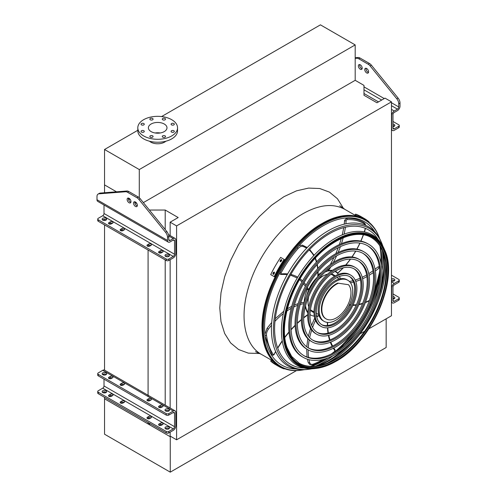 <?xml version="1.0" encoding="UTF-8"?>
<svg xmlns="http://www.w3.org/2000/svg" width="497" height="497" viewBox="0 0 497 497"><rect width="100%" height="100%" fill="white"/><g stroke="black" fill="none" stroke-linecap="round" stroke-linejoin="round"><path stroke-width="0.75" d="M368.929 328.759L391.468 315.75L391.468 101.854L385.02 98.126L376.968 102.773L363.984 95.275L363.984 85.391L355.187 80.315L355.187 44.91L320.435 24.85L161.581 116.565M170.142 432.16L170.142 436.086L176.59 439.808L176.59 225.911L391.468 101.854M176.59 439.808L296.541 370.557M349.577 339.936L351.603 338.768M360.014 333.909L364.674 331.213M170.142 235.572L170.142 222.184L176.59 225.911M170.142 408.012L170.142 259.714M165.203 229.527L165.203 210.045L178.187 217.543L170.142 222.184M165.203 405.161L165.203 259.9M149.386 210.045L165.203 210.045M386.163 318.807L386.163 347.502L170.266 472.15L170.266 436.745L104.538 398.799L148.081 423.941L148.081 422.462M148.081 418.785L148.081 418.337M148.081 396.5L148.081 250.016M148.081 246.338L148.081 245.897M148.081 423.941L150.634 423.941M137.806 130.289L104.538 149.498L104.538 184.903L116.509 191.817L104.538 184.903L104.538 192.743M128.412 198.688L130.481 199.881L128.412 198.688M134.799 202.372L136.868 203.571L134.799 202.372M170.266 472.15L104.538 434.204L104.538 397.32M104.538 392.941L104.538 391.81M104.538 370.141L104.538 224.88M104.538 220.494L104.538 219.363M310.308 366.308A83.651 48.296 120 0 0 325.243 358.884M333.499 352.889A83.651 48.296 120 0 0 353.696 331.822M371.681 300.666A83.651 48.296 120 0 0 379.832 272.642M380.895 262.497A83.651 48.296 120 0 0 379.857 245.847M104.538 149.498L139.284 169.558L355.187 44.91M149.522 141.229A9.754 5.635 0 0 0 150.784 142.123A9.754 5.635 0 0 0 165.843 141.229M139.284 169.558L139.284 197.75M143.36 202.614L355.187 80.315M164.258 124.014A9.306 5.374 180 0 1 166.986 127.816A9.306 5.374 180 0 1 157.679 133.184A9.306 5.374 180 0 1 148.379 127.816A9.306 5.374 180 0 1 154.12 122.852A9.306 5.374 180 0 1 164.258 124.014M155.114 132.979A9.306 5.374 180 0 1 160.251 132.979M171.552 124.884A1.628 0.938 0 0 0 173.329 125.089A1.628 0.938 0 0 0 174.329 124.219A1.628 0.938 0 0 0 172.701 123.281A1.628 0.938 0 0 0 171.08 124.219A1.628 0.938 0 0 0 171.552 124.884M162.755 119.802A1.628 0.938 0 0 0 164.526 120.007A1.628 0.938 0 0 0 165.532 119.143A1.628 0.938 0 0 0 163.904 118.199A1.628 0.938 0 0 0 162.277 119.143A1.628 0.938 0 0 0 162.755 119.802M150.311 119.802A1.628 0.938 0 0 0 152.082 120.007A1.628 0.938 0 0 0 153.082 119.143A1.628 0.938 0 0 0 151.461 118.199A1.628 0.938 0 0 0 149.833 119.143A1.628 0.938 0 0 0 150.311 119.802M141.508 124.884A1.628 0.938 0 0 0 143.279 125.089A1.628 0.938 0 0 0 144.285 124.219A1.628 0.938 0 0 0 142.658 123.281A1.628 0.938 0 0 0 141.036 124.219A1.628 0.938 0 0 0 141.508 124.884M141.508 132.072A1.628 0.938 0 0 0 143.279 132.277A1.628 0.938 0 0 0 144.285 131.407A1.628 0.938 0 0 0 142.658 130.469A1.628 0.938 0 0 0 141.036 131.407A1.628 0.938 0 0 0 141.508 132.072M150.311 137.153A1.628 0.938 0 0 0 152.082 137.352A1.628 0.938 0 0 0 153.082 136.489A1.628 0.938 0 0 0 151.461 135.551A1.628 0.938 0 0 0 149.833 136.489A1.628 0.938 0 0 0 150.311 137.153M162.755 137.153A1.628 0.938 0 0 0 164.526 137.352A1.628 0.938 0 0 0 165.532 136.489A1.628 0.938 0 0 0 163.904 135.551A1.628 0.938 0 0 0 162.277 136.489A1.628 0.938 0 0 0 162.755 137.153M171.552 132.072A1.628 0.938 0 0 0 173.329 132.277A1.628 0.938 0 0 0 174.329 131.407A1.628 0.938 0 0 0 172.701 130.469A1.628 0.938 0 0 0 171.08 131.407A1.628 0.938 0 0 0 171.552 132.072M171.732 119.702A19.874 11.474 180 0 1 177.553 127.816A19.874 11.474 180 0 1 157.679 139.29A19.874 11.474 180 0 1 137.806 127.816A19.874 11.474 180 0 1 150.075 117.211A19.874 11.474 180 0 1 171.732 119.702M177.553 127.816L177.553 130.767A19.874 11.474 180 0 1 157.679 142.235A19.874 11.474 180 0 1 137.806 130.767L137.806 127.816M170.775 436.453L170.266 436.745M161.376 252.824L162.649 252.085A1.628 0.938 0 0 0 163.128 251.426A1.628 0.938 0 0 0 162.121 250.556A1.628 0.938 0 0 0 160.351 250.761L159.077 251.494A1.628 0.938 0 0 0 158.599 252.159A1.628 0.938 0 0 0 159.599 253.029A1.628 0.938 0 0 0 161.376 252.824M149.746 246.114L151.026 245.375A1.628 0.938 0 0 0 151.504 244.71A1.628 0.938 0 0 0 150.498 243.847A1.628 0.938 0 0 0 148.727 244.046L147.447 244.785A1.628 0.938 0 0 0 146.975 245.45A1.628 0.938 0 0 0 147.976 246.319A1.628 0.938 0 0 0 149.746 246.114M111.297 223.911L112.57 223.172A1.628 0.938 0 0 0 113.049 222.513A1.628 0.938 0 0 0 112.042 221.643A1.628 0.938 0 0 0 110.272 221.848L108.998 222.581A1.628 0.938 0 0 0 108.52 223.246A1.628 0.938 0 0 0 109.526 224.116A1.628 0.938 0 0 0 111.297 223.911M122.921 230.627L124.2 229.887A1.628 0.938 0 0 0 124.672 229.223A1.628 0.938 0 0 0 123.672 228.353A1.628 0.938 0 0 0 121.902 228.558L120.622 229.297A1.628 0.938 0 0 0 120.144 229.962A1.628 0.938 0 0 0 121.15 230.825A1.628 0.938 0 0 0 122.921 230.627M105.991 218.27A2.261 1.305 0 0 0 103.531 217.984A2.261 1.305 0 0 0 102.14 219.189A2.261 1.305 0 0 0 104.395 220.494A2.261 1.305 0 0 0 106.656 219.189A2.261 1.305 0 0 0 105.991 218.27M168.85 254.557A2.261 1.305 0 0 0 166.383 254.278A2.261 1.305 0 0 0 164.992 255.483A2.261 1.305 0 0 0 167.253 256.781A2.261 1.305 0 0 0 169.508 255.483A2.261 1.305 0 0 0 168.85 254.557M168.781 236.522L167.508 237.255A5.417 3.131 -120 0 0 165.563 232.285L166.843 231.552A5.417 3.131 60 0 1 168.781 236.522L168.781 239.697A1.808 1.044 120 0 0 169.16 240.523A1.808 1.044 120 0 0 170.061 240.436L173.254 238.591A3.616 2.087 -60 0 1 175.062 238.411A3.616 2.087 -60 0 1 175.808 240.063L175.808 253.489A3.616 2.087 -60 0 1 173.254 257.912L168.781 260.496A1.808 1.044 180 0 1 166.228 260.496L166.228 259.018L98.263 219.78L98.263 221.258A1.808 1.044 180 0 1 97.735 220.519L97.735 219.047A1.808 1.044 0 0 0 98.263 219.78M166.228 259.018A1.808 1.044 0 0 0 168.781 259.018L168.781 260.496M167.508 237.255L167.508 240.436A3.616 2.087 120 0 0 168.253 242.089A3.616 2.087 120 0 0 170.061 241.909L173.254 240.063A1.808 1.044 -60 0 1 174.155 239.976A1.808 1.044 -60 0 1 174.534 240.803L174.534 254.228A1.808 1.044 -60 0 1 173.254 256.44L168.781 259.018M104.016 205L104.016 213.511A1.808 1.044 -60 0 1 102.736 215.723L98.263 218.307A1.808 1.044 0 0 0 97.735 219.047M166.228 260.496L98.263 221.258M159.208 252.892L160.351 252.234A1.628 0.938 180 0 1 162.519 252.165M147.584 246.183L148.727 245.524A1.628 0.938 180 0 1 150.889 245.456M109.129 223.979L110.272 223.321A1.628 0.938 180 0 1 112.44 223.252M120.759 230.695L121.902 230.036A1.628 0.938 180 0 1 124.064 229.962M102.537 219.929A2.261 1.305 180 0 1 105.991 219.742A2.261 1.305 180 0 1 106.259 219.929M165.389 256.216A2.261 1.305 180 0 1 168.85 256.036A2.261 1.305 180 0 1 169.11 256.216M166.843 231.552L140.154 198.663L138.874 199.403A5.417 3.131 -120 0 0 136.986 197.731L127.512 192.264A5.417 3.131 -120 0 0 125.617 191.749L98.928 193.818A5.417 3.131 -120 0 0 98.108 194.066A5.417 3.131 -120 0 0 96.99 196.545L96.99 199.719A3.616 2.087 120 0 0 97.735 201.372L168.253 242.089M98.108 194.066L99.388 193.327A5.417 3.131 60 0 1 100.208 193.078L98.928 193.818M125.617 191.749L126.897 191.01L100.208 193.078M126.897 191.01A5.417 3.131 60 0 1 128.785 191.525L127.512 192.264M136.986 197.731L138.259 196.998L128.785 191.525M138.259 196.998A5.417 3.131 60 0 1 140.154 198.663M128.499 198.092A2.709 1.566 -120 0 0 128.978 200.577A2.709 1.566 -120 0 0 130.885 202.229M134.886 201.782A2.709 1.566 -120 0 0 136.718 205.696A2.709 1.566 -120 0 0 137.271 205.92M165.563 232.285L138.874 199.403M129.052 198.315A2.709 1.566 -120 0 0 127.698 198.185A2.709 1.566 -120 0 0 127.698 201.316A2.709 1.566 -120 0 0 130.407 202.875A2.709 1.566 -120 0 0 130.823 200.707A2.709 1.566 -120 0 0 129.052 198.315M135.439 206.429A2.709 1.566 -120 0 0 136.793 206.566A2.709 1.566 -120 0 0 136.793 203.435A2.709 1.566 -120 0 0 134.084 201.869A2.709 1.566 -120 0 0 133.668 204.043A2.709 1.566 -120 0 0 135.439 206.429M392.984 125.561A2.261 1.305 180 0 1 394.202 125.927A2.261 1.305 180 0 1 394.463 126.114M399.265 125.524L399.265 126.996A1.808 1.044 180 0 1 398.737 127.735L398.737 126.257A1.808 1.044 0 0 0 399.265 125.524A1.808 1.044 0 0 0 398.737 124.784L392.984 121.467M355.187 57.739L358.126 57.509A5.417 3.131 60 0 1 360.014 58.025L369.488 63.498A5.417 3.131 60 0 1 371.383 65.163L398.072 98.052A5.417 3.131 60 0 1 400.01 103.022L398.737 103.761L398.737 106.936A1.808 1.044 -60 0 1 397.457 109.147L394.264 110.993A3.616 2.087 120 0 0 391.711 115.416L391.711 128.841A3.616 2.087 120 0 0 392.456 130.494A3.616 2.087 120 0 0 394.264 130.313L398.737 127.735M392.984 126.66A2.261 1.305 0 0 0 394.86 125.374A2.261 1.305 0 0 0 394.202 124.449A2.261 1.305 0 0 0 392.984 124.088M400.01 103.022L400.01 106.196A3.616 2.087 -60 0 1 397.457 110.62L394.264 112.465A1.808 1.044 120 0 0 392.984 114.677L392.984 128.102A1.808 1.044 120 0 0 393.363 128.928A1.808 1.044 120 0 0 394.264 128.841L398.737 126.257M368.501 72.419A2.709 1.566 60 0 1 366.593 70.767A2.709 1.566 60 0 1 366.115 68.282M362.114 68.735A2.709 1.566 60 0 1 360.207 67.076A2.709 1.566 60 0 1 359.729 64.591M398.737 103.761A5.417 3.131 -120 0 0 396.792 98.791L370.103 65.902A5.417 3.131 -120 0 0 368.215 64.237L358.741 58.764A5.417 3.131 -120 0 0 356.846 58.248L355.187 58.379M366.668 68.505A2.709 1.566 -120 0 0 365.314 68.375A2.709 1.566 -120 0 0 365.314 71.5A2.709 1.566 -120 0 0 368.022 73.065A2.709 1.566 -120 0 0 368.439 70.897A2.709 1.566 -120 0 0 366.668 68.505M360.282 64.821A2.709 1.566 -120 0 0 358.927 64.685A2.709 1.566 -120 0 0 358.927 67.816A2.709 1.566 -120 0 0 361.636 69.381A2.709 1.566 -120 0 0 362.052 67.207A2.709 1.566 -120 0 0 360.282 64.821M161.376 407.422L162.649 406.683A1.628 0.938 0 0 0 163.128 406.018A1.628 0.938 0 0 0 162.121 405.154A1.628 0.938 0 0 0 160.351 405.353L159.077 406.092A1.628 0.938 0 0 0 158.599 406.757A1.628 0.938 0 0 0 159.599 407.627A1.628 0.938 0 0 0 161.376 407.422M149.746 400.706L151.026 399.973A1.628 0.938 0 0 0 151.504 399.308A1.628 0.938 0 0 0 150.498 398.439A1.628 0.938 0 0 0 148.727 398.644L147.447 399.383A1.628 0.938 0 0 0 146.975 400.048A1.628 0.938 0 0 0 147.976 400.911A1.628 0.938 0 0 0 149.746 400.706M111.297 378.509L112.57 377.77A1.628 0.938 0 0 0 113.049 377.105A1.628 0.938 0 0 0 112.042 376.241A1.628 0.938 0 0 0 110.272 376.44L108.998 377.18A1.628 0.938 0 0 0 108.52 377.844A1.628 0.938 0 0 0 109.526 378.714A1.628 0.938 0 0 0 111.297 378.509M122.921 385.218L124.2 384.479A1.628 0.938 0 0 0 124.672 383.821A1.628 0.938 0 0 0 123.672 382.951A1.628 0.938 0 0 0 121.902 383.156L120.622 383.889A1.628 0.938 0 0 0 120.144 384.554A1.628 0.938 0 0 0 121.15 385.423A1.628 0.938 0 0 0 122.921 385.218M168.85 409.155A2.261 1.305 0 0 0 166.383 408.869A2.261 1.305 0 0 0 164.992 410.075A2.261 1.305 0 0 0 167.253 411.379A2.261 1.305 0 0 0 169.508 410.075A2.261 1.305 0 0 0 168.85 409.155M105.991 372.868A2.261 1.305 0 0 0 103.531 372.582A2.261 1.305 0 0 0 102.14 373.787A2.261 1.305 0 0 0 104.395 375.092A2.261 1.305 0 0 0 106.656 373.787A2.261 1.305 0 0 0 105.991 372.868M168.781 432.943A1.808 1.044 180 0 1 166.228 432.943L166.228 431.464A1.808 1.044 0 0 0 168.781 431.464L168.781 432.943L173.254 430.359A3.616 2.087 120 0 0 175.808 425.935L175.808 412.51A3.616 2.087 120 0 0 175.062 410.857L104.544 370.141A3.616 2.087 120 0 0 102.736 370.321L98.263 372.905A1.808 1.044 0 0 0 97.735 373.638A1.808 1.044 0 0 0 98.263 374.378L98.263 375.85A1.808 1.044 180 0 1 97.735 375.117L97.735 373.638M168.781 431.464L173.254 428.886A1.808 1.044 120 0 0 174.534 426.668L174.534 413.249A1.808 1.044 120 0 0 174.155 412.423A1.808 1.044 120 0 0 173.254 412.51L168.781 415.088A1.808 1.044 180 0 1 166.228 415.088L166.228 413.616L98.263 374.378M166.228 413.616A1.808 1.044 0 0 0 168.781 413.616L168.781 415.088M175.062 410.857A3.616 2.087 120 0 0 173.254 411.031L168.781 413.616M166.228 415.088L98.263 375.85M162.519 406.763A1.628 0.938 0 0 0 160.351 406.832L159.208 407.49M150.889 400.048A1.628 0.938 0 0 0 148.727 400.116L147.584 400.781M112.44 377.85A1.628 0.938 0 0 0 110.272 377.919L109.129 378.577M124.064 384.56A1.628 0.938 0 0 0 121.902 384.628L120.759 385.287M165.389 410.814A2.261 1.305 180 0 1 168.85 410.628A2.261 1.305 180 0 1 169.11 410.814M102.537 374.527A2.261 1.305 180 0 1 105.991 374.34A2.261 1.305 180 0 1 106.259 374.527M166.228 431.464L98.263 392.226A1.808 1.044 0 0 1 97.735 391.487A1.808 1.044 0 0 1 98.263 390.754L102.736 388.169A1.808 1.044 120 0 0 104.016 385.958L104.016 379.174M104.016 375.073L104.016 373.98M160.351 423.202A1.628 0.938 180 0 1 162.121 423.003A1.628 0.938 180 0 1 163.128 423.866A1.628 0.938 180 0 1 162.649 424.531L161.376 425.27A1.628 0.938 180 0 1 159.599 425.475A1.628 0.938 180 0 1 158.599 424.606A1.628 0.938 180 0 1 159.077 423.941L160.351 423.202L160.351 424.68L159.208 425.339M148.727 416.492A1.628 0.938 180 0 1 150.498 416.287A1.628 0.938 180 0 1 151.504 417.157A1.628 0.938 180 0 1 151.026 417.822L149.746 418.561A1.628 0.938 180 0 1 147.976 418.76A1.628 0.938 180 0 1 146.975 417.896A1.628 0.938 180 0 1 147.447 417.231L148.727 416.492L148.727 417.971L147.584 418.629M110.272 394.295A1.628 0.938 180 0 1 112.042 394.09A1.628 0.938 180 0 1 113.049 394.953A1.628 0.938 180 0 1 112.57 395.618L111.297 396.357A1.628 0.938 180 0 1 109.526 396.563A1.628 0.938 180 0 1 108.52 395.693A1.628 0.938 180 0 1 108.998 395.028L110.272 394.295L110.272 395.767L109.129 396.426M121.902 401.004A1.628 0.938 180 0 1 123.672 400.799A1.628 0.938 180 0 1 124.672 401.669A1.628 0.938 180 0 1 124.2 402.334L122.921 403.067A1.628 0.938 180 0 1 121.15 403.272A1.628 0.938 180 0 1 120.144 402.402A1.628 0.938 180 0 1 120.622 401.744L121.902 401.004L121.902 402.477L120.759 403.142M165.656 428.849A2.261 1.305 0 0 0 168.116 429.128A2.261 1.305 0 0 0 169.508 427.923A2.261 1.305 0 0 0 168.85 427.004A2.261 1.305 0 0 0 166.383 426.718A2.261 1.305 0 0 0 164.992 427.923A2.261 1.305 0 0 0 165.656 428.849M102.798 392.562A2.261 1.305 0 0 0 105.258 392.841A2.261 1.305 0 0 0 106.656 391.636A2.261 1.305 0 0 0 105.991 390.717A2.261 1.305 0 0 0 103.531 390.431A2.261 1.305 0 0 0 102.14 391.636A2.261 1.305 0 0 0 102.798 392.562M166.228 432.943L98.263 393.705A1.808 1.044 180 0 1 97.735 392.965L97.735 391.487M162.519 424.612A1.628 0.938 0 0 0 160.351 424.68M150.889 417.896A1.628 0.938 0 0 0 148.727 417.971M112.44 395.699A1.628 0.938 0 0 0 110.272 395.767M124.064 402.408A1.628 0.938 0 0 0 121.902 402.477M165.389 428.662A2.261 1.305 180 0 1 168.85 428.476A2.261 1.305 180 0 1 169.11 428.662M102.537 392.375A2.261 1.305 180 0 1 105.991 392.189A2.261 1.305 180 0 1 106.259 392.375M394.463 280.706A2.261 1.305 -0 0 0 394.202 280.525A2.261 1.305 -0 0 0 391.468 280.32M399.265 280.115L399.265 281.594A1.808 1.044 180 0 1 398.737 282.327L398.737 280.855A1.808 1.044 -0 0 0 399.265 280.115A1.808 1.044 -0 0 0 398.737 279.382L391.468 275.183M398.737 298.703A1.808 1.044 0 0 0 399.265 297.964L399.265 299.442A1.808 1.044 180 0 1 398.737 300.182L398.737 298.703L394.264 301.288A1.808 1.044 -60 0 1 393.363 301.375A1.808 1.044 -60 0 1 392.984 300.548L392.984 287.123A1.808 1.044 -60 0 1 394.264 284.911L398.737 282.327M391.468 281.097A2.261 1.305 0 0 0 393.73 281.097A2.261 1.305 0 0 0 394.86 279.966A2.261 1.305 0 0 0 394.202 279.047A2.261 1.305 0 0 0 391.468 278.842M398.737 300.182L394.264 302.76A3.616 2.087 -60 0 1 392.456 302.94A3.616 2.087 -60 0 1 391.711 301.288L391.711 287.862A3.616 2.087 -60 0 1 394.264 283.433L398.737 280.855M392.984 298.007A2.261 1.305 180 0 1 394.202 298.374A2.261 1.305 180 0 1 394.463 298.554M399.265 297.964A1.808 1.044 0 0 0 398.737 297.231L392.984 293.907M392.984 296.535A2.261 1.305 180 0 1 394.202 296.895A2.261 1.305 180 0 1 394.86 297.821A2.261 1.305 180 0 1 392.984 299.101M379.783 238.945A84.44 48.756 120 0 0 378.627 235.945A84.44 48.756 120 0 0 323.118 224.451A84.44 48.756 120 0 0 264.472 314.328A84.44 48.756 120 0 0 301.114 370.197A84.44 48.756 120 0 0 304.294 369.7M315.527 366.171A84.44 48.756 120 0 0 332.773 355.864M344.781 345.142A84.44 48.756 120 0 0 378.764 286.284M382.044 270.53A84.44 48.756 120 0 0 382.342 250.432M380.025 246.108A83.8 48.383 -60 0 1 380.975 262.857M379.845 273.17A83.8 48.383 -60 0 1 371.216 301.983M354.603 330.76A83.8 48.383 -60 0 1 333.965 352.634M325.603 358.772A83.8 48.383 -60 0 1 310.613 366.326M374.856 231.913A82.782 47.799 120 0 0 323.118 225.806A82.782 47.799 120 0 0 266.305 309.911A82.782 47.799 120 0 0 295.74 368.948M311.507 366.351A82.782 47.799 120 0 0 327.964 357.964M337.923 350.248A82.782 47.799 120 0 0 379.751 277.792M381.454 265.311A82.782 47.799 120 0 0 380.497 246.866M367.202 245.512A63.523 36.672 -60 0 1 376.297 296.579A63.523 36.672 -60 0 1 334.935 352.087A63.523 36.672 -60 0 1 303.692 355.523M303.294 357.386L302.269 356.796A65.331 37.716 -60 0 1 292.261 304.45A65.331 37.716 -60 0 1 334.935 246.879A65.331 37.716 -60 0 1 367.6 243.642L368.625 244.232A65.331 37.716 120 0 0 335.96 247.469A65.331 37.716 120 0 0 293.28 305.04A65.331 37.716 120 0 0 303.294 357.386A65.331 37.716 120 0 0 368.625 319.67A65.331 37.716 120 0 0 368.625 244.232M335.96 248.947A63.523 36.672 120 0 0 294.46 304.922A63.523 36.672 120 0 0 304.195 355.827A63.523 36.672 120 0 0 367.718 319.149A63.523 36.672 120 0 0 367.718 245.798A63.523 36.672 120 0 0 335.96 248.947M362.742 253.24A54.595 31.522 -60 0 1 370.464 297.156A54.595 31.522 -60 0 1 334.935 344.8A54.595 31.522 -60 0 1 308.152 347.794M307.755 349.658L306.736 349.068A56.403 32.566 -60 0 1 298.088 303.872A56.403 32.566 -60 0 1 334.935 254.166A56.403 32.566 -60 0 1 363.139 251.376L364.158 251.967A56.403 32.566 120 0 0 335.96 254.756A56.403 32.566 120 0 0 299.113 304.462A56.403 32.566 120 0 0 307.755 349.658A56.403 32.566 120 0 0 364.158 317.092A56.403 32.566 120 0 0 364.158 251.967M335.96 256.235A54.595 31.522 120 0 0 300.294 304.344A54.595 31.522 120 0 0 308.662 348.093A54.595 31.522 120 0 0 363.257 316.57A54.595 31.522 120 0 0 363.257 253.526A54.595 31.522 120 0 0 335.96 256.235M358.275 260.975A45.674 26.372 -60 0 1 364.636 297.734A45.674 26.372 -60 0 1 334.935 337.513A45.674 26.372 -60 0 1 312.619 340.06M312.222 341.93L311.197 341.34A47.482 27.41 -60 0 1 303.922 303.294A47.482 27.41 -60 0 1 334.935 261.453A47.482 27.41 -60 0 1 358.679 259.105L359.698 259.695A47.482 27.41 120 0 0 335.96 262.043A47.482 27.41 120 0 0 304.941 303.884A47.482 27.41 120 0 0 312.222 341.93A47.482 27.41 120 0 0 359.698 314.52A47.482 27.41 120 0 0 359.698 259.695M335.96 263.522A45.674 26.372 120 0 0 306.121 303.766A45.674 26.372 120 0 0 313.122 340.364A45.674 26.372 120 0 0 358.797 313.998A45.674 26.372 120 0 0 358.797 261.26A45.674 26.372 120 0 0 335.96 263.522M353.814 268.703A36.747 21.216 -60 0 1 358.803 298.312A36.747 21.216 -60 0 1 334.935 330.225A36.747 21.216 -60 0 1 317.08 332.331M316.682 334.201L315.657 333.611A38.555 22.259 -60 0 1 309.749 302.716A38.555 22.259 -60 0 1 334.935 268.74A38.555 22.259 -60 0 1 354.212 266.833L355.237 267.423A38.555 22.259 120 0 0 335.96 269.331A38.555 22.259 120 0 0 310.774 303.307A38.555 22.259 120 0 0 316.682 334.201A38.555 22.259 120 0 0 355.237 311.942A38.555 22.259 120 0 0 355.237 267.423M335.96 270.809A36.747 21.216 120 0 0 311.954 303.189A36.747 21.216 120 0 0 317.583 332.636A36.747 21.216 120 0 0 354.33 311.42A36.747 21.216 120 0 0 354.33 268.989A36.747 21.216 120 0 0 335.96 270.809M349.348 276.438A27.826 16.066 -60 0 1 352.969 298.89A27.826 16.066 -60 0 1 334.935 322.938A27.826 16.066 -60 0 1 321.547 324.597M321.143 326.473L320.124 325.883A29.627 17.109 -60 0 1 315.583 302.139A29.627 17.109 -60 0 1 334.935 276.028A29.627 17.109 -60 0 1 349.751 274.561L350.77 275.152A29.627 17.109 120 0 0 335.96 276.618A29.627 17.109 120 0 0 316.601 302.729A29.627 17.109 120 0 0 321.143 326.473A29.627 17.109 120 0 0 350.77 309.364A29.627 17.109 120 0 0 350.77 275.152M335.96 278.096A27.826 16.066 120 0 0 317.782 302.611A27.826 16.066 120 0 0 322.05 324.908A27.826 16.066 120 0 0 349.869 308.842A27.826 16.066 120 0 0 349.869 276.717A27.826 16.066 120 0 0 335.96 278.096M319.136 315.831A25.291 14.606 -60 0 1 317.403 316.266A56.13 32.404 120 0 0 316.869 317.328M316.123 316.005L317.403 316.266M307.798 312.899A25.291 14.606 -60 0 1 305.394 306.407M316.887 277.953A24.931 14.394 120 0 0 306.63 295.721M305.587 305.661A24.931 14.394 120 0 0 307.842 312.377M309.998 314.57A24.931 14.394 120 0 0 310.656 314.992A24.931 14.394 120 0 0 314.266 316.117M316.608 316.073A24.931 14.394 120 0 0 319.037 315.558M340.271 278.78A24.931 14.394 120 0 0 339.501 276.419M338.364 274.375A24.931 14.394 120 0 0 335.587 271.809A24.931 14.394 120 0 0 334.891 271.449M331.915 270.679A24.931 14.394 120 0 0 324.976 272.083M327.523 274.207A21.321 12.307 120 0 0 323.118 275.99A21.321 12.307 120 0 0 318.558 279.444M308.749 296.429A21.321 12.307 120 0 0 308.699 306.804M310.408 310.097A21.321 12.307 120 0 0 312.458 311.861A21.321 12.307 120 0 0 313.986 312.52M335.115 275.928A21.321 12.307 120 0 0 333.779 274.934A21.321 12.307 120 0 0 331.226 274.046M321.391 272.573A24.931 14.394 120 0 0 318.111 274.922M307.276 289.596A24.931 14.394 120 0 0 304.22 302.263L300.735 302.897M327.89 270.051A24.931 14.394 120 0 0 326.908 270.238M311.843 311.457A21.321 12.307 120 0 0 313.986 312.054M334.711 276.164A21.321 12.307 120 0 0 333.12 274.599M306.637 288.745L307.432 289.683L307.264 288.931L307.065 289.397L308.544 289.67A0.901 0.522 120 0 0 308.805 289.285A25.291 14.606 -60 0 1 317.782 276.767A56.13 32.404 120 0 0 317.844 271.902M317.794 275.804L317.782 276.767M335.233 271.238A25.291 14.606 -60 0 1 336.426 272.288L337.705 273.027A56.13 32.404 120 0 0 343.123 267.833M328.039 269.026L328.616 270.467A0.901 0.522 120 0 0 328.647 270.486A0.901 0.522 120 0 0 328.89 270.517A25.291 14.606 -60 0 1 332.344 270.38M335.258 271.225A25.291 14.606 -60 0 1 335.767 271.492A25.291 14.606 -60 0 1 337.705 273.027L337.451 273.083M327.616 269.784A0.901 0.522 -60 0 1 327.424 269.772L328.647 270.486M324.1 321.354L323.075 320.764A23.719 13.692 -60 0 1 319.441 301.754A23.719 13.692 -60 0 1 334.935 280.855A23.719 13.692 -60 0 1 346.794 279.681L347.819 280.271A23.719 13.692 120 0 0 335.96 281.445A23.719 13.692 120 0 0 320.466 302.344A23.719 13.692 120 0 0 324.1 321.354A23.719 13.692 120 0 0 347.819 307.662A23.719 13.692 120 0 0 347.819 280.271M310.463 309.73A20.594 11.891 120 0 0 311.544 310.501L313.986 311.911M334.587 276.239L332.139 274.822A20.594 11.891 120 0 0 330.934 274.276M338.146 283.365A20.594 11.891 120 0 0 323.311 301.275A20.594 11.891 120 0 0 326.107 318.906A20.594 11.891 120 0 0 345.657 308.718A20.594 11.891 120 0 0 348.496 284.713L337.699 283.11A20.594 11.891 120 0 0 322.864 301.02A20.594 11.891 120 0 0 325.659 318.652L326.107 318.906M348.496 284.713L337.699 283.11M359.629 216.102A85.453 49.34 120 0 0 359.039 215.872L358.02 215.282A85.453 49.34 -60 0 1 358.604 215.512L359.76 216.145M368.849 222.196L369.022 221.898A85.453 49.34 120 0 0 364.344 218.525L360.834 216.499A85.453 49.34 120 0 0 355.572 214.132L355.119 214.921L357.859 216.499M364.344 218.525A85.453 49.34 120 0 0 359.089 216.158L355.572 214.132M359.089 216.158L358.741 216.754M274.431 363.661L273.412 363.071A85.453 49.34 -60 0 1 272.915 362.68L273.94 363.27A85.453 49.34 120 0 0 274.431 363.661L274.53 363.761M274.555 362.574L274.214 363.17L270.697 361.139A85.453 49.34 120 0 0 275.375 364.512L278.892 366.537A85.453 49.34 120 0 0 284.147 368.904L284.321 368.606M274.214 363.17A85.453 49.34 120 0 0 278.892 366.537M273.89 361.934L271.151 360.35L270.697 361.139M274.431 273.008A85.453 49.34 120 0 0 273.94 273.971L273.101 274.325L272.915 273.381A85.453 49.34 -60 0 1 273.412 272.418L274.257 272.07L274.431 273.008M281.706 260.521A85.453 49.34 120 0 0 281.116 261.428L280.221 261.745L280.097 260.838A85.453 49.34 -60 0 1 280.687 259.931L281.594 259.62L281.706 260.521M284.147 259.428L280.637 257.396A85.453 49.34 120 0 0 270.697 274.605L274.667 276.897A84.552 48.818 -60 0 1 284.601 259.689L284.147 259.428A85.453 49.34 120 0 0 274.214 276.636M274.45 272.269L273.866 272.679A84.552 48.818 120 0 0 273.369 273.648L273.362 274.387M281.774 259.813L281.14 260.192A84.552 48.818 120 0 0 280.55 261.105L280.488 261.813M345.67 347.353A78.706 45.438 -60 0 1 328.262 360.629A78.706 45.438 -60 0 1 316.061 366.109M382.56 250.929A78.706 45.438 -60 0 1 381.118 285.955M378.198 239.566A77.694 44.854 120 0 0 329.536 233.671A77.694 44.854 120 0 0 276.195 312.743A77.694 44.854 120 0 0 304.04 368.016M317.745 365.873A77.694 44.854 120 0 0 329.536 360.542A77.694 44.854 120 0 0 357.554 335.5M376.794 302.17A77.694 44.854 120 0 0 383.193 252.507M308.861 369.271L307.32 369.457A80.365 46.395 -60 0 1 288.08 273.17A80.365 46.395 -60 0 1 381.087 241.691L381.696 243.114A79.346 45.811 120 0 0 329.536 232.316A79.346 45.811 120 0 0 274.425 316.769A79.346 45.811 120 0 0 308.861 369.271A79.346 45.811 120 0 0 312.041 368.762M327.386 363.09A79.346 45.811 120 0 0 329.536 361.891A79.346 45.811 120 0 0 385.604 262.248M382.852 246.127A79.346 45.811 120 0 0 381.696 243.114M371.414 237.628A72.45 41.829 -60 0 1 382.193 295.765A72.45 41.829 -60 0 1 334.935 359.374A72.45 41.829 -60 0 1 298.97 363.108M315.067 368.532A75.271 43.456 -60 0 1 297.044 278.345A75.271 43.456 -60 0 1 384.156 248.86L384.641 249.997A74.463 42.99 -60 0 0 335.699 239.865A74.463 42.99 -60 0 0 283.98 319.117A74.463 42.99 -60 0 0 316.297 368.383L315.067 368.532M259.9 353.529L248.326 353.137L238.591 349.528L230.596 342.899L224.663 333.499L221.003 321.689L219.767 307.929L221.003 292.739L224.663 276.711L230.596 260.453L238.591 244.599L248.326 229.744L259.434 216.475L271.492 205.292L284.029 196.632L296.566 190.817L308.618 188.083L319.726 188.525L329.468 192.128L337.457 198.757L343.582 208.585M356.728 216.214L345.017 209.448C333.369 203.118 319.422 204.497 303.189 213.592C279.805 226.756 257.222 257.216 248.543 287.303C239.324 317.446 244.623 345.148 261.366 354.336L255.489 351.652M173.254 256.44L102.736 215.723M173.254 238.591L168.756 235.994M170.061 240.436L168.781 239.697M167.508 240.436L96.99 199.719M174.534 240.803L173.254 240.063M174.534 254.228L104.016 213.511M120.622 229.297L120.622 230.627M121.902 228.558L121.902 230.036M108.998 222.581L108.998 223.911M110.272 221.848L110.272 223.321M147.447 244.785L147.447 246.114M148.727 244.046L148.727 245.524M159.077 251.494L159.077 252.824M160.351 250.761L160.351 252.234M394.264 128.841L392.984 128.102M398.737 106.936L391.468 102.736M384.249 98.574L363.984 86.869M397.457 109.147L391.468 105.687M381.696 100.046L363.984 89.82M394.264 110.993L391.468 109.377M378.503 101.891L363.984 93.504M371.383 65.163L370.103 65.902M396.792 98.791L398.072 98.052M356.846 58.248L358.126 57.509M360.014 58.025L358.741 58.764M368.215 64.237L369.488 63.498M173.254 411.031L102.736 370.321M174.534 413.249L173.254 412.51M174.534 426.668L104.016 385.958M173.254 428.886L102.736 388.169M98.263 392.226L98.263 393.705M120.622 403.067L120.622 401.744M108.998 396.357L108.998 395.028M147.447 418.561L147.447 417.231M159.077 425.27L159.077 423.941M121.902 384.628L121.902 383.156M120.622 385.218L120.622 383.889M110.272 377.919L110.272 376.44M108.998 378.509L108.998 377.18M148.727 400.116L148.727 398.644M147.447 400.706L147.447 399.383M160.351 406.832L160.351 405.353M159.077 407.422L159.077 406.092M394.264 283.433L391.468 281.818M394.264 301.288L392.984 300.548M322.603 223.818A84.85 48.992 120 0 0 263.671 314.129A84.85 48.992 120 0 0 300.492 370.271C279.184 373.166 263.553 357.536 262.236 332.257C258.869 295.479 288.335 241.915 321.994 223.563C346.042 209.237 369.731 214.095 378.379 235.367A84.85 48.992 120 0 0 322.603 223.818M315.446 320.348A56.13 32.404 120 0 0 312.588 327.424M311.694 330.089A56.13 32.404 120 0 0 309.674 337.656M309.215 339.985A56.13 32.404 120 0 0 308.27 347.857M308.196 349.907A56.13 32.404 120 0 0 308.612 357.449M308.991 359.691A56.13 32.404 120 0 0 309.662 362.487A6.324 3.653 120 0 0 313.191 364.139A80.849 46.681 120 0 0 322.963 359.499M331.269 354.032A80.849 46.681 120 0 0 334.282 351.696A0.901 0.522 120 0 0 334.705 350.348A71.835 41.475 -60 0 1 333.301 348.298M332.145 346.297A71.835 41.475 -60 0 1 330.337 342.278M329.586 340.091A71.835 41.475 -60 0 1 328.399 335.419M328.001 333.139A71.835 41.475 -60 0 1 327.461 327.834M327.374 325.56A71.835 41.475 -60 0 1 327.386 322.404M334.611 349.279A0.901 0.714 143 0 1 334.705 350.348M333.804 348.043L334.792 349.434C335.338 350.143 335.146 351.006 334.214 352.031A0.901 0.41 -128.9 0 0 334.282 351.696M323.876 359.275L312.868 364.618A0.901 0.603 -110.5 0 0 313.191 364.139M312.868 364.618L309.712 364.5L308.152 362.369A0.901 0.646 -15.8 0 0 309.662 362.487M303.804 303.698A56.13 32.404 120 0 0 300.244 304.499M297.672 305.332A56.13 32.404 120 0 0 293.889 306.922M291.199 308.314A56.13 32.404 120 0 0 286.856 311.004M283.321 313.601A56.13 32.404 120 0 0 274.965 321.31M271.536 325.2A56.13 32.404 120 0 0 268.455 329.126A6.324 3.653 120 0 0 266.504 335.264A80.849 46.681 120 0 0 273.244 354.46A0.901 0.522 120 0 0 274.288 353.982A71.835 41.475 -60 0 1 275.63 351.485M277.661 347.931A71.835 41.475 -60 0 1 282.234 340.818M284.8 337.252A71.835 41.475 -60 0 1 288.962 332.002M291.105 329.53A71.835 41.475 -60 0 1 295.094 325.293M297.355 323.093A71.835 41.475 -60 0 1 301.362 319.509M303.704 317.608A71.835 41.475 -60 0 1 307.699 314.657M275.711 351.677L274.288 353.982M274.45 354.032C273.729 355.131 273.002 355.448 272.263 354.976L271.859 354.597A0.901 0.708 -34 0 0 273.244 354.46M265.013 335.146A0.901 0.59 -7.5 0 0 265.236 335.363A0.901 0.59 -7.5 0 0 266.504 335.264M267.175 328.387L268.455 329.126M317.633 268.722A56.13 32.404 120 0 0 317.024 264.708M316.39 262.081A56.13 32.404 120 0 0 315.098 258.403M313.737 255.663A56.13 32.404 120 0 0 309.134 249.991M306.637 248.177A56.13 32.404 120 0 0 302.797 246.388A6.324 3.653 120 0 0 298.063 248.531A80.849 46.681 120 0 0 281.128 272.841A0.901 0.522 120 0 0 281.352 273.897A71.835 41.475 -60 0 1 287.645 273.928M290.813 274.468A71.835 41.475 -60 0 1 297.722 277.196M300.064 278.761A71.835 41.475 -60 0 1 302.536 280.904M304.121 282.613A71.835 41.475 -60 0 1 306.04 285.16M307.376 287.353A71.835 41.475 -60 0 1 308.544 289.67M280.463 274.35A0.901 0.683 -95.3 0 0 281.352 273.897M280.146 272.313L281.128 272.841M297.237 247.717L298.063 248.531M302.257 245.133A0.901 0.733 108.5 0 1 302.797 246.388M345.614 265.094A56.13 32.404 120 0 0 350.379 259.117M351.907 256.974A56.13 32.404 120 0 0 355.653 251.097M356.809 249.084A56.13 32.404 120 0 0 359.871 243.101M360.791 241.088A56.13 32.404 120 0 0 363.282 234.82M364.258 231.906A56.13 32.404 120 0 0 365.22 228.62A6.324 3.653 120 0 0 365.301 228.303M365.289 225.216A6.324 3.653 120 0 0 364.245 223.799A80.849 46.681 120 0 0 347.043 219.631A0.901 0.522 120 0 0 346.142 220.761A71.835 41.475 -60 0 1 345.862 223.818M345.427 227.21A71.835 41.475 -60 0 1 344.104 234.149M343.21 237.746A71.835 41.475 -60 0 1 341.433 243.66M340.402 246.636A71.835 41.475 -60 0 1 338.097 252.488M336.593 255.868A71.835 41.475 -60 0 1 333.325 262.428M330.729 267.032A71.835 41.475 -60 0 1 328.616 270.467M344.235 224.178L344.601 220.333A0.901 0.478 4 0 0 344.862 220.699A0.901 0.478 4 0 0 346.142 220.761M344.601 220.333L346.366 218.363A0.901 0.69 87.4 0 1 347.043 219.631M364.065 222.656A0.901 0.739 121.7 0 1 364.245 223.799M349.434 304.562A56.13 32.404 120 0 0 350.689 304.742M353.069 304.891A56.13 32.404 120 0 0 356.417 304.704M359.027 304.276A56.13 32.404 120 0 0 362.68 303.288M365.469 302.257A56.13 32.404 120 0 0 369.401 300.405M372.943 296.69A6.324 3.653 120 0 0 373.595 295.255A80.849 46.681 120 0 0 379.702 270.144M379.478 267.827A0.901 0.522 120 0 0 379.112 268.013A71.835 41.475 -60 0 1 375.372 271.014M373.247 272.573A71.835 41.475 -60 0 1 369.078 275.326M366.923 276.599A71.835 41.475 -60 0 1 362.611 278.811M360.443 279.768A71.835 41.475 -60 0 1 355.753 281.457M353.529 282.066A71.835 41.475 -60 0 1 350.453 282.7M375.073 269.244L377.888 266.957A0.901 0.391 49.7 0 1 378.329 267.007A0.901 0.391 49.7 0 1 379.112 268.013M379.776 271.35L373.595 295.255M369.252 300.803A0.901 0.54 -117.9 0 0 369.265 300.791L365.32 302.667M280.097 260.838L280.55 261.105M280.687 259.931L281.14 260.192M272.915 273.381L273.369 273.648M273.412 272.418L273.866 272.679M335.699 361.462A74.463 42.99 -60 0 1 316.297 368.383C322.59 367.612 329.095 365.295 335.81 361.425C371.545 342.414 399.203 279.594 384.641 249.997M335.96 361.095A73.829 42.624 120 0 0 381.168 244.567A73.829 42.624 120 0 0 290.745 296.771A73.829 42.624 120 0 0 335.96 361.095M335.96 360.555A73.171 42.245 -60 0 1 291.149 296.808A73.171 42.245 -60 0 1 380.764 245.071A73.171 42.245 -60 0 1 335.96 360.555M335.45 359.673A72.45 41.829 120 0 0 382.777 295.827A72.45 41.829 120 0 0 371.669 237.777C355.535 227.651 326.753 240.883 307.189 267.995C288.179 293.168 279.556 327.79 287.142 347.788L291.671 356.448L299.225 363.257A72.45 41.829 120 0 0 335.45 359.673M273.077 361.095L261.366 354.336M339.755 205.702L345.017 209.448M175.062 238.411L168.477 234.609M392.456 130.494L391.468 129.922M392.456 302.94L391.468 302.369M378.627 235.945L378.379 235.367M301.114 370.197L300.492 370.271M327.641 322.429L327.647 325.529M327.747 327.809L328.324 333.058M328.741 335.332L329.965 339.942M330.747 342.116L332.611 346.061M334.214 352.031L332.356 353.491M308.152 362.369L307.413 359.232M307.053 356.983L306.661 349.031M306.767 346.838L307.823 338.737M308.37 336.121L310.544 328.368M311.613 325.355L314.682 318.092M307.686 314.949L303.692 317.894M301.362 319.782L297.355 323.361M295.106 325.554L291.118 329.784M288.987 332.251L284.831 337.5M282.277 341.054L277.736 348.13M271.859 354.597L265.162 336.339M271.722 322.478L267.094 328.219L264.92 334.27M275.257 318.676L283.849 311.209M287.415 308.767L291.727 306.301M294.429 305.028L298.163 303.617M335.587 271.809L334.928 271.424M310.656 314.992L309.991 314.613M305.357 286.409L303.499 283.7M301.965 281.898L299.554 279.643M297.256 277.991L290.453 275.096M279.488 273.53L280.799 274.425L287.316 274.506M307.245 247.537L302.443 245.164L299.088 245.642M318.055 276.257L318.111 271.586M317.906 268.411L317.316 264.385M316.695 261.745L315.433 258.036M314.116 255.259L309.656 249.451M330.3 264.503L334.065 257.378M335.792 253.687L338.277 247.68M339.414 244.543L341.302 238.566M342.284 234.857L343.75 227.626M346.366 218.363C352.702 218.084 358.368 219.376 363.357 222.234L365.14 223.749L365.699 225.389M337.805 273.213L343.452 267.759M345.869 265.075L350.59 259.117M352.1 256.992L355.833 251.122M356.983 249.115L360.045 243.126M360.959 241.126L363.462 234.845M364.438 231.944L365.457 228.483M349.41 281.482L352.976 280.743M355.193 280.115L360.12 278.289M362.251 277.314L366.668 274.965M368.774 273.685L373.005 270.809M377.888 266.957L379.522 266.715M373.806 295.193L372.75 297.355M349.142 305.164L350.41 305.32M352.827 305.425L356.2 305.189M358.834 304.736L362.512 303.717M316.309 313.247L318.757 314.663M336.904 277.575L339.352 278.991"/></g></svg>
